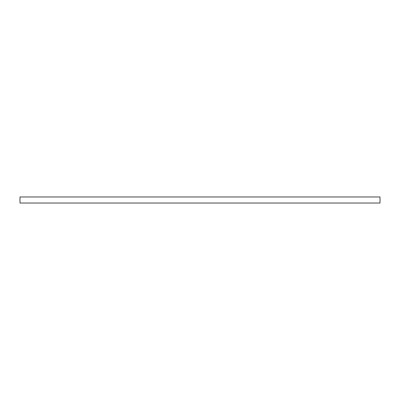 <?xml version="1.0" encoding="UTF-8"?>
<svg xmlns="http://www.w3.org/2000/svg" width="400" height="400" viewBox="0 0 400 400"><rect width="100%" height="100%" fill="white"/><g stroke="black" fill="none" stroke-linecap="round" stroke-linejoin="round"><path stroke-width="0.6" d="M380 203.025L380 196.975L20 196.975L20 203.025L380 203.025L380 196.975L20 196.975L20 203.025L380 203.025"/></g></svg>
